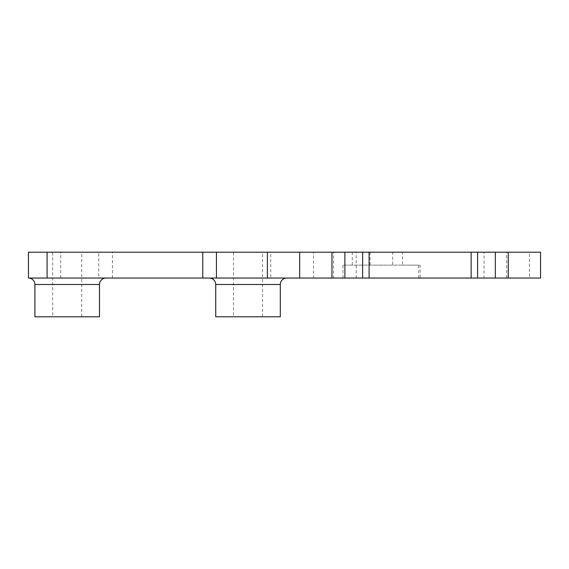 <?xml version="1.0" encoding="UTF-8"?>
<svg xmlns="http://www.w3.org/2000/svg" width="569" height="569" viewBox="0 0 569 569"><rect width="100%" height="100%" fill="white"/><g stroke="black" fill="none" stroke-linecap="round" stroke-linejoin="round"><path stroke-width="0.43" stroke-dasharray="2.85 2.13" d="M342.986 278.042L342.986 265.126L420.114 265.126L420.114 278.042L313.512 278.042L313.512 252.209L402.518 252.209L402.518 265.126L342.986 265.126M286.762 278.042L209.264 278.042L286.762 278.042M28.45 278.042L313.512 278.042M52.668 316.791L81.73 316.791L52.668 316.791L52.668 252.209L81.73 252.209L52.668 252.209M81.73 316.791L81.73 252.209M233.482 316.791L262.544 316.791L233.482 316.791L233.482 252.209L262.544 252.209L233.482 252.209M262.544 316.791L262.544 252.209M333.576 278.042L356.18 278.042L333.576 278.042L333.576 252.209L356.18 252.209L333.576 252.209M356.18 278.042L356.18 252.209M484.041 278.042L506.645 278.042L484.041 278.042L484.041 252.209L506.645 252.209L484.041 252.209M506.645 278.042L506.645 252.209M392.667 252.209L370.063 252.209L392.667 252.209L392.667 265.126L370.063 265.126L392.667 265.126M370.063 252.209L370.063 265.126M529.412 278.042L540.55 278.042L540.55 252.209L529.412 252.209L529.412 278.042L420.114 278.042M529.412 252.209L402.518 252.209M313.512 252.209L270.766 252.209L270.766 278.042M112.434 278.042L112.434 252.209L270.766 252.209M112.434 252.209L98.778 252.209L98.778 278.042M60.741 278.042L60.741 252.209L98.778 252.209M60.741 252.209L28.45 252.209M477.59 252.209L477.59 278.042M362.638 278.042L362.638 252.209M418.699 278.042L418.699 265.126L420.114 265.126M402.518 265.126L418.699 265.126M299.678 278.042L299.678 252.209M215.722 316.791L280.304 316.791M34.908 316.791L99.483 316.791M215.722 284.5L280.304 284.5M34.908 284.5L99.483 284.5M352.275 252.209L352.275 265.126"/><path stroke-width="0.85" d="M280.304 284.5L215.722 284.5L215.722 316.791L280.304 316.791L280.304 284.5A6.458 6.458 0 0 1 286.762 278.042M215.722 284.5A6.458 6.458 0 0 0 209.264 278.042M99.483 284.5L34.908 284.5L34.908 316.791L99.483 316.791L99.483 284.5A6.458 6.458 0 0 1 105.941 278.042M34.908 284.5A6.458 6.458 0 0 0 28.45 278.042L28.45 252.209L47.085 252.209L47.085 278.042L28.45 278.042L28.45 252.209M362.638 278.042L362.638 252.209L369.096 252.209L369.096 278.042L47.085 278.042M540.55 278.042L508.259 278.042L508.259 252.209L540.55 252.209L540.55 278.042M369.096 278.042L508.259 278.042M202.777 278.042L202.777 252.209L47.085 252.209M202.777 252.209L216.433 252.209L216.433 278.042M267.387 278.042L267.387 252.209L216.433 252.209M267.387 252.209L331.962 252.209L331.962 278.042M362.638 252.209L331.962 252.209M369.096 252.209L508.259 252.209M477.59 278.042L477.59 252.209M299.678 252.209L299.678 278.042M495.343 278.042L495.343 252.209M471.132 278.042L471.132 252.209M344.878 278.042L344.878 252.209"/></g></svg>
